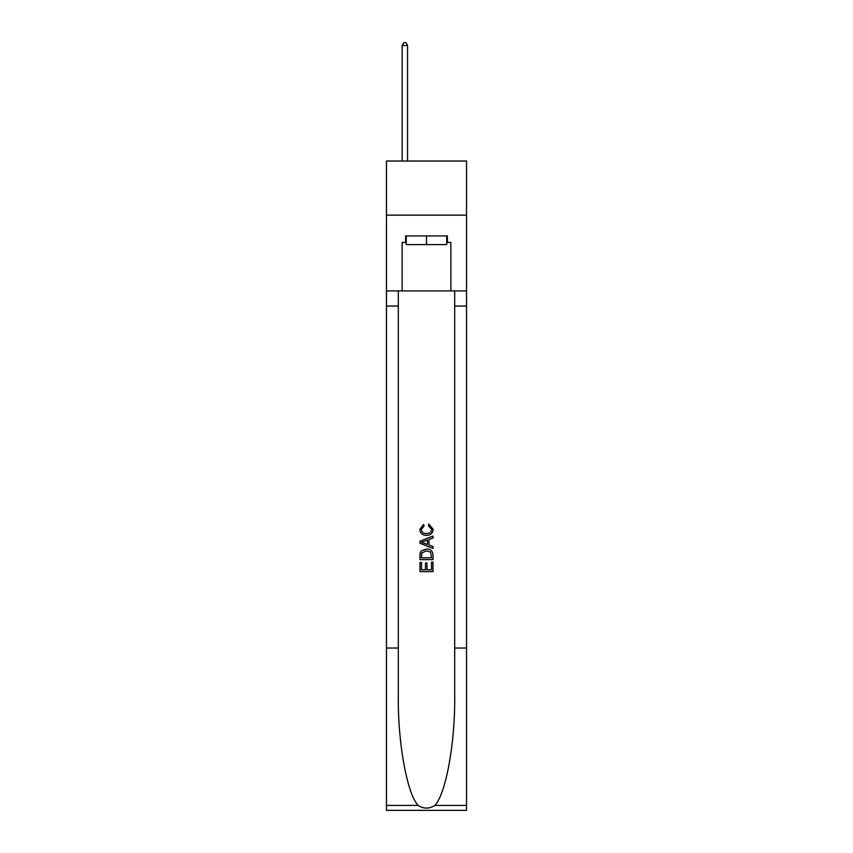 <?xml version="1.0" encoding="UTF-8"?>
<svg xmlns="http://www.w3.org/2000/svg" width="853" height="853" viewBox="0 0 853 853"><rect width="100%" height="100%" fill="white"/><g stroke="black" fill="none" stroke-linecap="round" stroke-linejoin="round"><path stroke-width="1.28" d="M466.538 215.148L466.538 161.036L386.462 161.036L386.462 215.148L466.538 215.148L466.538 290.905L450.853 290.905L450.853 242.423L447.388 242.423L447.388 235.929L405.612 235.929L405.612 242.423L406.263 242.423M446.737 235.929L446.737 244.587L406.263 244.587L406.263 235.929M426.5 235.929L426.5 244.587M431.49 562.138L431.49 569.804L426.99 569.804L431.49 569.804L431.49 562.138L432.983 562.138L432.983 571.627L419.996 571.627L420.007 562.479L419.996 571.627M425.498 562.98L425.498 569.804L421.499 569.804L425.498 569.804L425.498 562.98L426.99 562.98L426.99 569.804M421.115 551.017L420.188 552.915L421.115 551.017L426.425 548.991C430.573 548.969 432.77 550.974 432.983 554.994L432.983 559.643L420.007 559.643L420.007 555.207L419.996 559.643M428.835 524.019L428.409 525.843L428.835 524.019L433.153 529.318C432.802 533.306 430.552 535.311 426.393 535.343L426.393 535.343C422.406 535.247 420.22 533.253 419.836 529.35L423.61 524.35L424.005 526.184L421.329 529.446C421.723 532.251 423.408 533.605 426.393 533.509C429.432 533.669 431.181 532.325 431.661 529.489L428.409 525.843M434.87 805.413L466.538 805.413L466.538 810.35L386.462 810.35L386.462 648.024L398.308 648.024L398.308 696.283C397.733 742.409 407.094 793.94 418.13 805.413C423.706 808.975 429.283 808.975 434.87 805.413C445.906 793.94 455.267 742.409 454.692 696.283L454.692 290.905M419.996 541.218L419.996 543.276L432.983 548.436L420.007 543.276L420.007 541.218L432.983 536.057L419.996 541.218M454.692 648.024L466.538 648.024L466.538 290.905M386.462 648.024L386.462 215.148M398.308 290.905L398.308 648.024M466.538 805.413L466.538 648.024M386.462 290.905L402.147 290.905L402.147 242.423L405.612 242.423M402.147 290.905L450.853 290.905M446.737 242.423L447.388 242.423M432.983 536.057L432.983 537.998L428.995 539.48L428.995 545.014L432.983 546.496L432.983 548.436M423.898 543.137L427.492 544.459L427.492 540.034L421.499 542.252L423.898 543.137M427.492 540.034L427.492 544.459M420.007 555.207L420.188 552.915M430.573 552.072L431.49 557.809L430.573 552.072L426.393 550.825L421.766 553.032L421.499 557.809L431.49 557.809L421.499 557.809M420.007 562.479L421.499 562.479L421.499 569.804M407.563 161.036L407.563 45.465L402.147 45.465L402.147 161.036M402.147 45.465L403.778 42.65L405.943 42.65L407.563 45.465M454.692 306.056L466.538 306.056M398.308 306.056L386.462 306.056M386.462 805.413L418.13 805.413"/></g></svg>
